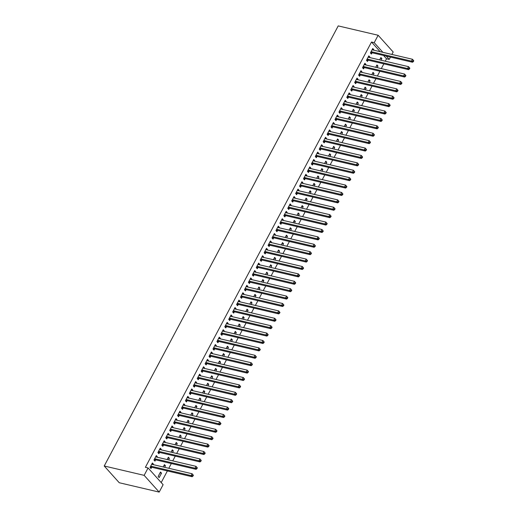 <?xml version="1.0" encoding="UTF-8"?>
<svg xmlns="http://www.w3.org/2000/svg" width="518" height="518" viewBox="0 0 518 518"><rect width="100%" height="100%" fill="white"/><g stroke="black" fill="none" stroke-linecap="round" stroke-linejoin="round"><path stroke-width="0.78" d="M161.202 482.569L167.392 470.927M168.797 468.278L171.328 463.526M172.734 460.878L175.265 456.125M176.67 453.477L179.202 448.724M180.607 446.076L183.132 441.323M184.544 438.675L187.069 433.922M188.474 431.274L191.006 426.515M192.411 423.873L194.943 419.114M196.348 416.472L198.873 411.713M200.285 409.071L202.81 404.312M204.215 401.67L206.747 396.911M208.152 394.269L210.684 389.51M212.089 386.868L214.62 382.109M216.025 379.461L218.551 374.708M219.962 372.06L222.487 367.307M223.893 364.659L226.424 359.906M227.829 357.258L230.361 352.505M231.766 349.857L234.298 345.105M235.703 342.456L238.228 337.697M239.64 335.055L242.165 330.296M243.57 327.654L246.102 322.895M247.507 320.253L250.039 315.494M251.444 312.853L253.969 308.093M255.38 305.452L257.906 300.693M259.311 298.051L261.843 293.292M263.248 290.65L265.779 285.891M267.184 283.242L269.716 278.49M271.121 275.841L273.646 271.089M275.058 268.441L277.583 263.688M278.988 261.04L281.52 256.287M282.925 253.639L285.457 248.886M286.862 246.238L289.394 241.479M290.799 238.837L293.324 234.078M294.736 231.436L297.261 226.677M298.666 224.035L301.198 219.276M302.603 216.634L305.134 211.875M306.539 209.233L309.071 204.474M310.476 201.832L313.001 197.073M314.407 194.425L316.938 189.672M318.343 187.024L320.875 182.271M322.28 179.623L324.812 174.87M326.217 172.222L328.742 167.469M330.154 164.821L332.679 160.068M334.084 157.42L336.616 152.661M338.021 150.019L340.553 145.26M341.958 142.618L344.489 137.859M345.894 135.217L348.42 130.458M349.831 127.816L352.357 123.057M353.762 120.416L356.293 115.656M357.698 113.015L360.23 108.256M361.635 105.614L364.167 100.855M365.572 98.206L368.097 93.454M369.502 90.805L372.034 86.053M373.439 83.404L375.971 78.652M377.376 76.004L379.908 71.251M381.313 68.603L383.838 63.85M385.25 61.202L386.538 58.78L389.245 59.415L386.26 56.093M163.112 484.699L159.181 492.1L119.25 482.737L104.222 465.993L338.222 25.9L378.146 35.263L374.21 42.664L371.503 42.029L145.377 467.314L148.083 467.948L163.112 484.699M378.146 35.263L393.181 52.007L391.886 54.435M390.481 57.077L389.245 59.415M164.012 465.423L165.449 465.76L164.433 464.627L163.189 466.964M165.449 465.76L164.627 467.301M163.222 469.949L162.769 469.845M155.886 456.364L157.323 456.701L156.313 455.575L153.95 460.01L154.966 461.143L155.601 459.945M157.323 456.701L157.058 457.206M171.885 450.615L173.323 450.951L172.306 449.825L171.063 452.162M173.323 450.951L172.5 452.499M171.095 455.147L170.642 455.037M163.759 441.563L165.197 441.899L164.18 440.766L161.817 445.208L162.833 446.341L163.474 445.143M165.197 441.899L164.931 442.404M179.752 435.813L181.19 436.15L180.18 435.023L178.93 437.36M181.19 436.15L180.368 437.697M178.963 440.345L178.509 440.235M171.626 426.761L173.07 427.097L172.054 425.964L169.69 430.406L170.707 431.539L171.341 430.341M173.07 427.097L172.798 427.596M187.626 421.011L189.064 421.348L188.047 420.215L186.804 422.558M189.064 421.348L188.241 422.895M186.836 425.537L186.383 425.433M179.5 411.959L180.937 412.296L179.921 411.162L177.564 415.604L178.574 416.737L179.215 415.54M180.937 412.296L180.672 412.794M195.493 406.209L196.937 406.546L195.921 405.413L194.677 407.757M196.937 406.546L196.115 408.093M194.703 410.735L194.256 410.632M187.374 397.157L188.811 397.494L187.794 396.361L185.431 400.802L186.448 401.936L187.082 400.738M188.811 397.494L188.546 397.992M203.367 391.407L204.804 391.744L203.788 390.611L202.544 392.955M204.804 391.744L203.982 393.291M202.577 395.933L202.124 395.83M195.241 382.355L196.678 382.692L195.662 381.559L193.305 386.001L194.321 387.127L194.956 385.929M196.678 382.692L196.413 383.19M211.24 376.605L212.678 376.942L211.661 375.809L210.418 378.146M212.678 376.942L211.856 378.483M210.45 381.131L209.997 381.028M203.114 367.547L204.552 367.884L203.535 366.757L201.172 371.199L202.188 372.325L202.829 371.128M204.552 367.884L204.286 368.389M219.108 361.797L220.545 362.134L219.528 361.007L218.285 363.345M220.545 362.134L219.723 363.681M218.318 366.33L217.864 366.22M210.981 352.745L212.419 353.082L211.409 351.955L209.045 356.39L210.062 357.524L210.696 356.326M212.419 353.082L212.153 353.587M226.981 346.995L228.419 347.332L227.402 346.205L226.159 348.543M228.419 347.332L227.596 348.879M226.191 351.528L225.738 351.418M218.855 337.943L220.292 338.28L219.276 337.147L216.919 341.589L217.929 342.722L218.57 341.524M220.292 338.28L220.027 338.778M234.848 332.193L236.286 332.53L235.276 331.397L234.026 333.741M236.286 332.53L235.463 334.078M234.058 336.719L233.605 336.616M226.729 323.141L228.166 323.478L227.149 322.345L224.786 326.787L225.803 327.92L226.437 326.722M228.166 323.478L227.894 323.977M242.722 317.392L244.159 317.728L243.143 316.595L241.9 318.939M244.159 317.728L243.337 319.276M241.932 321.918L241.479 321.814M234.596 308.339L236.033 308.676L235.017 307.543L232.66 311.985L233.676 313.118L234.311 311.92M236.033 308.676L235.768 309.175M250.589 302.59L252.033 302.926L251.016 301.793L249.773 304.137M252.033 302.926L251.211 304.474M249.799 307.116L249.352 307.012M242.469 293.538L243.907 293.874L242.89 292.741L240.527 297.183L241.543 298.316L242.178 297.112M243.907 293.874L243.641 294.373M258.463 287.788L259.9 288.125L258.883 286.991L257.64 289.329M259.9 288.125L259.078 289.672M257.673 292.314L257.219 292.21M250.336 278.729L251.774 279.066L250.757 277.939L248.4 282.381L249.417 283.508L250.052 282.31M251.774 279.066L251.508 279.571M266.336 272.98L267.774 273.323L266.757 272.19L265.514 274.527M267.774 273.323L266.951 274.864M265.546 277.512L265.093 277.402M258.21 263.927L259.647 264.264L258.631 263.138L256.268 267.573L257.284 268.706L257.925 267.508M259.647 264.264L259.382 264.769M274.203 258.178L275.641 258.514L274.624 257.388L273.381 259.725M275.641 258.514L274.818 260.062M273.413 262.71L272.96 262.6M266.077 249.126L267.515 249.462L266.505 248.329L264.141 252.771L265.158 253.904L265.792 252.706M267.515 249.462L267.249 249.967M282.077 243.376L283.514 243.713L282.498 242.579L281.255 244.923M283.514 243.713L282.692 245.26M281.287 247.908L280.834 247.798M273.951 234.324L275.388 234.66L274.372 233.527L272.015 237.969L273.025 239.102L273.666 237.904M275.388 234.66L275.123 235.159M289.944 228.574L291.381 228.911L290.371 227.778L289.122 230.121M291.381 228.911L290.559 230.458M289.154 233.1L288.701 232.996M281.824 219.522L283.262 219.859L282.245 218.725L279.882 223.167L280.898 224.3L281.533 223.103M283.262 219.859L282.99 220.357M297.818 213.772L299.255 214.109L298.238 212.976L296.995 215.32M299.255 214.109L298.433 215.656M297.028 218.298L296.574 218.195M289.691 204.72L291.129 205.057L290.112 203.924L287.755 208.365L288.772 209.499L289.407 208.301M291.129 205.057L290.863 205.555M305.691 198.97L307.129 199.307L306.112 198.174L304.869 200.511M307.129 199.307L306.306 200.854M304.895 203.496L304.448 203.393M297.565 189.912L299.003 190.255L297.986 189.122L295.623 193.564L296.639 194.69L297.274 193.492M299.003 190.255L298.737 190.754M313.558 184.162L314.996 184.505L313.979 183.372L312.736 185.709M314.996 184.505L314.173 186.046M312.768 188.694L312.315 188.591M305.432 175.11L306.87 175.447L305.853 174.32L303.496 178.755L304.513 179.888L305.147 178.691M306.87 175.447L306.604 175.952M321.432 169.36L322.869 169.697L321.853 168.57L320.61 170.908M322.869 169.697L322.047 171.244M320.642 173.893L320.189 173.783M313.306 160.308L314.743 160.645L313.727 159.512L311.363 163.953L312.38 165.087L313.021 163.889M314.743 160.645L314.478 161.15M329.299 154.558L330.737 154.895L329.72 153.762L328.477 156.106M330.737 154.895L329.914 156.442M328.509 159.091L328.056 158.981M321.173 145.506L322.61 145.843L321.6 144.71L319.237 149.152L320.253 150.285L320.888 149.087M322.61 145.843L322.345 146.341M337.173 139.756L338.61 140.093L337.594 138.96L336.35 141.304M338.61 140.093L337.788 141.641M336.383 144.282L335.929 144.179M329.047 130.704L330.484 131.041L329.467 129.908L327.111 134.35L328.121 135.483L328.762 134.285M330.484 131.041L330.219 131.54M345.04 124.955L346.477 125.291L345.467 124.158L344.217 126.502M346.477 125.291L345.655 126.839M344.25 129.481L343.797 129.377M336.92 115.902L338.358 116.239L337.341 115.106L334.978 119.548L335.994 120.681L336.629 119.483M338.358 116.239L338.086 116.738M352.913 110.153L354.351 110.489L353.334 109.356L352.091 111.7M354.351 110.489L353.529 112.037M352.123 114.679L351.67 114.575M344.787 101.101L346.225 101.437L345.208 100.304L342.851 104.746L343.868 105.873L344.502 104.675M346.225 101.437L345.959 101.936M360.787 95.351L362.224 95.688L361.208 94.554L359.965 96.892M362.224 95.688L361.402 97.229M359.991 99.877L359.544 99.773M352.661 86.292L354.098 86.629L353.082 85.502L350.718 89.938L351.735 91.071L352.37 89.873M354.098 86.629L353.833 87.134M368.654 80.543L370.092 80.879L369.075 79.753L367.832 82.09M370.092 80.879L369.269 82.427M367.864 85.075L367.411 84.965M360.528 71.49L361.965 71.827L360.949 70.694L358.592 75.136L359.609 76.269L360.243 75.071M361.965 71.827L361.7 72.332M376.528 65.741L377.965 66.077L376.949 64.951L375.705 67.288M377.965 66.077L377.143 67.625M375.738 70.273L375.285 70.163M368.402 56.689L369.839 57.025L368.822 55.892L366.459 60.334L367.476 61.467L368.117 60.269M369.839 57.025L369.574 57.524M386.538 58.78L383.553 55.458M380.173 51.69L371.503 42.029M372.338 49.288L373.776 49.624L372.759 48.491L370.396 52.933L371.412 54.066L372.047 52.868M373.776 49.624L373.51 50.123M380.458 58.34L381.902 58.676L380.885 57.543L379.636 59.887M381.902 58.676L381.08 60.224M379.668 62.872L379.221 62.762M364.465 64.09L365.902 64.426L364.886 63.293L362.529 67.735L363.539 68.868L364.18 67.67M365.902 64.426L365.637 64.931M372.591 73.142L374.028 73.478L373.012 72.352L371.769 74.689M374.028 73.478L373.206 75.026M371.801 77.674L371.348 77.564M356.591 78.891L358.035 79.228L357.019 78.101L354.655 82.537L355.672 83.67L356.306 82.472M358.035 79.228L357.763 79.733M364.717 87.943L366.155 88.287L365.145 87.153L363.895 89.491M366.155 88.287L365.332 89.828M363.927 92.476L363.474 92.366M348.724 93.693L350.162 94.036L349.145 92.903L346.782 97.345L347.798 98.472L348.439 97.274M350.162 94.036L349.896 94.535M356.85 102.752L358.288 103.088L357.271 101.955L356.028 104.293M358.288 103.088L357.465 104.636M356.06 107.278L355.607 107.174M340.85 108.502L342.288 108.838L341.278 107.705L338.914 112.147L339.931 113.28L340.566 112.076M342.288 108.838L342.022 109.337M348.977 117.554L350.414 117.89L349.397 116.757L348.154 119.101M350.414 117.89L349.592 119.438M348.187 122.08L347.733 121.976M332.983 123.303L334.421 123.64L333.404 122.507L331.041 126.949L332.057 128.082L332.698 126.884M334.421 123.64L334.155 124.139M341.109 132.355L342.547 132.692L341.53 131.559L340.287 133.903M342.547 132.692L341.725 134.24M340.32 136.881L339.866 136.778M325.11 138.105L326.547 138.442L325.531 137.309L323.174 141.751L324.19 142.884L324.825 141.686M326.547 138.442L326.282 138.941M333.236 147.157L334.673 147.494L333.657 146.361L332.414 148.705M334.673 147.494L333.851 149.042M332.446 151.683L331.993 151.58M317.243 152.907L318.68 153.244L317.663 152.111L315.3 156.553L316.317 157.686L316.951 156.488M318.68 153.244L318.415 153.742M325.362 161.959L326.806 162.296L325.79 161.169L324.54 163.507M326.806 162.296L325.984 163.843M324.572 166.492L324.126 166.382M309.369 167.709L310.806 168.046L309.79 166.919L307.433 171.354L308.443 172.488L309.084 171.29M310.806 168.046L310.541 168.551M317.495 176.761L318.933 177.098L317.916 175.971L316.673 178.309M318.933 177.098L318.11 178.645M316.705 181.294L316.252 181.183M301.495 182.511L302.939 182.848L301.923 181.721L299.559 186.163L300.576 187.289L301.211 186.091M302.939 182.848L302.667 183.353M309.622 191.569L311.059 191.906L310.049 190.773L308.799 193.11M311.059 191.906L310.237 193.447M308.832 196.095L308.378 195.992M293.628 197.319L295.066 197.656L294.049 196.523L291.686 200.965L292.702 202.091L293.343 200.893M295.066 197.656L294.8 198.154M301.754 206.371L303.192 206.708L302.175 205.575L300.932 207.919M303.192 206.708L302.37 208.255M300.964 210.897L300.511 210.794M285.755 212.121L287.192 212.458L286.182 211.325L283.819 215.766L284.835 216.9L285.47 215.702M287.192 212.458L286.927 212.956M293.881 221.173L295.318 221.51L294.302 220.377L293.058 222.721M295.318 221.51L294.496 223.057M293.091 225.699L292.638 225.595M277.888 226.923L279.325 227.26L278.308 226.126L275.945 230.568L276.962 231.701L277.603 230.504M279.325 227.26L279.06 227.758M286.014 235.975L287.451 236.312L286.435 235.178L285.191 237.522M287.451 236.312L286.629 237.859M285.217 240.501L284.77 240.397M270.014 241.725L271.451 242.061L270.435 240.928L268.078 245.37L269.095 246.503L269.729 245.305M271.451 242.061L271.186 242.56M278.14 250.777L279.578 251.113L278.561 249.987L277.318 252.324M279.578 251.113L278.755 252.661M277.35 255.309L276.897 255.199M262.147 256.527L263.584 256.863L262.568 255.73L260.204 260.172L261.221 261.305L261.855 260.107M263.584 256.863L263.319 257.368M270.266 265.579L271.71 265.915L270.694 264.789L269.444 267.126M271.71 265.915L270.888 267.463M269.477 270.111L269.03 270.001M254.273 271.328L255.711 271.665L254.694 270.538L252.337 274.974L253.347 276.107L253.988 274.909M255.711 271.665L255.445 272.17M262.399 280.387L263.837 280.724L262.82 279.591L261.577 281.928M263.837 280.724L263.014 282.265M261.609 284.913L261.156 284.809M246.4 286.137L247.844 286.473L246.827 285.34L244.464 289.782L245.48 290.909L246.115 289.711M247.844 286.473L247.572 286.972M254.526 295.189L255.963 295.525L254.953 294.392L253.703 296.736M255.963 295.525L255.141 297.073M253.736 299.715L253.283 299.611M238.533 300.939L239.97 301.275L238.953 300.142L236.59 304.584L237.607 305.717L238.248 304.519M239.97 301.275L239.704 301.774M246.659 309.991L248.096 310.327L247.08 309.194L245.836 311.538M248.096 310.327L247.274 311.875M245.869 314.517L245.415 314.413M230.659 315.74L232.096 316.077L231.086 314.944L228.723 319.386L229.739 320.519L230.374 319.321M232.096 316.077L231.831 316.576M238.785 324.792L240.222 325.129L239.206 323.996L237.963 326.34M240.222 325.129L239.4 326.677M237.995 329.318L237.542 329.215M222.792 330.542L224.229 330.879L223.213 329.746L220.849 334.188L221.866 335.321L222.507 334.123M224.229 330.879L223.964 331.378M230.918 339.594L232.355 339.931L231.339 338.798L230.096 341.142M232.355 339.931L231.533 341.479M230.121 344.127L229.675 344.017M214.918 345.344L216.356 345.681L215.339 344.548L212.982 348.99L213.999 350.123L214.633 348.925M216.356 345.681L216.09 346.186M223.044 354.396L224.482 354.733L223.465 353.606L222.222 355.944M224.482 354.733L223.659 356.28M222.254 358.929L221.801 358.819M207.051 360.146L208.489 360.483L207.472 359.356L205.109 363.791L206.125 364.925L206.76 363.727M208.489 360.483L208.223 360.988M215.171 369.198L216.615 369.541L215.598 368.408L214.348 370.746M216.615 369.541L215.792 371.082M214.381 373.731L213.934 373.62M199.177 374.948L200.615 375.291L199.598 374.158L197.241 378.6L198.252 379.726L198.893 378.529M200.615 375.291L200.349 375.79M207.304 384.006L208.741 384.343L207.724 383.21L206.481 385.547M208.741 384.343L207.919 385.891M206.514 388.532L206.06 388.429M191.304 389.756L192.748 390.093L191.731 388.96L189.368 393.402L190.384 394.535L191.019 393.337M192.748 390.093L192.476 390.591M199.43 398.808L200.867 399.145L199.857 398.012L198.608 400.356M200.867 399.145L200.045 400.692M198.64 403.334L198.187 403.231M183.437 404.558L184.874 404.895L183.858 403.762L181.494 408.203L182.511 409.337L183.152 408.139M184.874 404.895L184.609 405.393M191.563 413.61L193 413.947L191.984 412.814L190.741 415.158M193 413.947L192.178 415.494M190.773 418.136L190.32 418.032M175.563 419.36L177.001 419.697L175.99 418.563L173.627 423.005L174.644 424.138L175.278 422.941M177.001 419.697L176.735 420.195M183.689 428.412L185.127 428.749L184.11 427.615L182.867 429.959M185.127 428.749L184.304 430.296M182.899 432.938L182.446 432.834M167.696 434.162L169.133 434.498L168.117 433.365L165.754 437.807L166.77 438.94L167.411 437.742M169.133 434.498L168.868 435.003M175.822 443.214L177.26 443.55L176.243 442.424L175 444.761M177.26 443.55L176.437 445.098M175.026 447.746L174.579 447.636M159.822 448.964L161.26 449.3L160.243 448.174L157.886 452.609L158.903 453.742L159.538 452.544M161.26 449.3L160.994 449.805M167.949 458.016L169.386 458.359L168.369 457.226L167.126 459.563M169.386 458.359L168.564 459.9M167.159 462.548L166.705 462.438M151.955 463.765L153.393 464.102L152.376 462.975L150.013 467.417L151.029 468.544L151.664 467.346M153.393 464.102L153.127 464.607M161.519 473.161L160.502 472.027L158.139 476.469L159.155 477.602L161.519 473.161L160.075 472.824M159.181 492.1L144.146 475.349L148.083 467.948M144.146 475.349L104.222 465.993M382.88 52.324L374.21 42.664M371.438 51.722L372.455 52.855L412.516 62.244L411.499 61.118L371.438 51.722A0.881 0.641 -41.9 0 0 371.153 51.716L371.037 51.735M412.982 61.105L411.499 61.118L412.483 59.266L413.778 60.82L413.377 60.366L412.982 61.105L413.383 61.558L413.778 60.82M372.118 49.689L372.196 49.76A0.881 0.641 -41.9 0 0 372.423 49.87L412.483 59.266L413.377 60.366M372.455 52.855A0.881 0.641 -41.9 0 0 372.17 52.849L370.558 53.114M412.516 62.244L413.383 61.558M367.502 59.123L368.518 60.256L408.579 69.645L407.562 68.518L367.502 59.123A0.881 0.641 -41.9 0 0 367.223 59.117L367.1 59.136M409.045 68.505L407.562 68.518L408.547 66.667L409.842 68.221L409.44 67.767L409.045 68.505L409.453 68.959L409.842 68.221M368.188 57.09L368.259 57.161A0.881 0.641 -41.9 0 0 368.486 57.271L408.547 66.667L409.44 67.767M368.518 60.256A0.881 0.641 -41.9 0 0 368.24 60.25L366.627 60.515M408.579 69.645L409.453 68.959M363.565 66.524L364.581 67.657L404.649 77.046L403.632 75.919L363.565 66.524A0.881 0.641 -41.9 0 0 363.286 66.518L363.163 66.537M405.108 75.906L403.632 75.919L404.616 74.068L405.911 75.622L405.503 75.168L405.108 75.906L405.516 76.36L405.911 75.622M364.251 64.491L364.329 64.562A0.881 0.641 -41.9 0 0 364.549 64.672L404.616 74.068L405.503 75.168M364.581 67.657A0.881 0.641 -41.9 0 0 364.303 67.651L362.691 67.916M404.649 77.046L405.516 76.36M359.634 73.925L360.645 75.058L400.712 84.453L399.695 83.32L359.634 73.925A0.881 0.641 -41.9 0 0 359.35 73.919L359.227 73.938M401.172 83.307L399.695 83.32L400.679 81.468L401.974 83.022L401.567 82.569L401.172 83.307L401.579 83.761L401.974 83.022M360.314 71.898L360.392 71.963A0.881 0.641 -41.9 0 0 360.612 72.073L400.679 81.468L401.567 82.569M360.645 75.058A0.881 0.641 -41.9 0 0 360.366 75.052L358.754 75.317M400.712 84.453L401.579 83.761M355.698 81.326L356.714 82.459L396.775 91.854L395.758 90.721L355.698 81.326A0.881 0.641 -41.9 0 0 355.413 81.32L355.29 81.339M397.241 90.708L395.758 90.721L396.743 88.869L398.038 90.423L397.63 89.97L397.241 90.708L397.643 91.162L398.038 90.423M356.378 79.299L356.455 79.364A0.881 0.641 -41.9 0 0 356.682 79.474L396.743 88.869L397.63 89.97M356.714 82.459A0.881 0.641 -41.9 0 0 356.429 82.453L354.817 82.718M396.775 91.854L397.643 91.162M351.761 88.727L352.777 89.86L392.838 99.255L391.822 98.122L351.761 88.727A0.881 0.641 -41.9 0 0 351.482 88.72L351.359 88.74M393.304 98.109L391.822 98.122L392.806 96.27L394.101 97.824L393.699 97.371L393.304 98.109L393.712 98.562L394.101 97.824M352.447 86.7L352.518 86.765A0.881 0.641 -41.9 0 0 352.745 86.875L392.806 96.27L393.699 97.371M352.777 89.86A0.881 0.641 -41.9 0 0 352.493 89.854L350.88 90.126M392.838 99.255L393.712 98.562M347.824 96.128L348.841 97.261L388.901 106.656L387.891 105.523L347.824 96.128A0.881 0.641 -41.9 0 0 347.546 96.121L347.423 96.147M389.368 105.517L387.891 105.523L388.869 103.671L390.171 105.225L389.763 104.772L389.368 105.517L389.776 105.963L390.171 105.225M348.51 94.101L348.582 94.166A0.881 0.641 -41.9 0 0 348.808 94.282L388.869 103.671L389.763 104.772M348.841 97.261A0.881 0.641 -41.9 0 0 348.562 97.254L346.95 97.526M388.901 106.656L389.776 105.963M343.887 103.529L344.904 104.662L384.971 114.057L383.955 112.924L343.887 103.529A0.881 0.641 -41.9 0 0 343.609 103.522L343.486 103.548M385.431 112.918L383.955 112.924L384.939 111.072L386.234 112.626L385.826 112.173L385.431 112.918L385.839 113.371L386.234 112.626M344.574 101.502L344.651 101.567A0.881 0.641 -41.9 0 0 344.871 101.683L384.939 111.072L385.826 112.173M344.904 104.662A0.881 0.641 -41.9 0 0 344.625 104.655L343.013 104.927M384.971 114.057L385.839 113.371M339.957 110.93L340.967 112.063L381.034 121.458L380.018 120.325L339.957 110.93A0.881 0.641 -41.9 0 0 339.672 110.93L339.549 110.949M381.494 120.318L380.018 120.325L381.002 118.473L382.297 120.027L381.889 119.574L381.494 120.318L381.902 120.772L382.297 120.027M340.637 108.903L340.714 108.968A0.881 0.641 -41.9 0 0 340.941 109.084L381.002 118.473L381.889 119.574M340.967 112.063A0.881 0.641 -41.9 0 0 340.689 112.056L339.076 112.328M381.034 121.458L381.902 120.772M336.02 118.337L337.037 119.464L377.098 128.859L376.081 127.726L336.02 118.337A0.881 0.641 -41.9 0 0 335.735 118.331L335.612 118.35M377.564 127.719L376.081 127.726L377.065 125.874L378.36 127.428L377.952 126.981L377.564 127.719L377.965 128.173L378.36 127.428M336.7 116.304L336.778 116.369A0.881 0.641 -41.9 0 0 337.004 116.485L377.065 125.874L377.952 126.981M337.037 119.464A0.881 0.641 -41.9 0 0 336.752 119.457L335.14 119.729M377.098 128.859L377.965 128.173M332.083 125.738L333.1 126.865L373.161 136.26L372.144 135.127L332.083 125.738A0.881 0.641 -41.9 0 0 331.805 125.732L331.682 125.751M373.627 135.12L372.144 135.127L373.128 133.281L374.423 134.829L374.022 134.382L373.627 135.12L374.035 135.574L374.423 134.829M332.77 123.705L332.841 123.77A0.881 0.641 -41.9 0 0 333.068 123.886L373.128 133.281L374.022 134.382M333.1 126.865A0.881 0.641 -41.9 0 0 332.815 126.858L331.209 127.13M373.161 136.26L374.035 135.574M328.147 133.139L329.163 134.266L369.224 143.661L368.214 142.528L328.147 133.139A0.881 0.641 -41.9 0 0 327.868 133.132L327.745 133.152M369.69 142.521L368.214 142.528L369.198 140.682L370.493 142.236L370.085 141.783L369.69 142.521L370.098 142.974L370.493 142.236M328.833 131.106L328.911 131.171A0.881 0.641 -41.9 0 0 329.131 131.287L369.198 140.682L370.085 141.783M329.163 134.266A0.881 0.641 -41.9 0 0 328.885 134.266L327.272 134.531M369.224 143.661L370.098 142.974M324.21 140.54L325.226 141.673L365.294 151.062L364.277 149.929L324.21 140.54A0.881 0.641 -41.9 0 0 323.931 140.533L323.808 140.553M365.753 149.922L364.277 149.929L365.261 148.083L366.556 149.637L366.148 149.184L365.753 149.922L366.161 150.375L366.556 149.637M324.896 138.507L324.974 138.578A0.881 0.641 -41.9 0 0 325.194 138.688L365.261 148.083L366.148 149.184M325.226 141.673A0.881 0.641 -41.9 0 0 324.948 141.667L323.336 141.932M365.294 151.062L366.161 150.375M320.279 147.941L321.296 149.074L361.357 158.463L360.34 157.336L320.279 147.941A0.881 0.641 -41.9 0 0 319.994 147.934L319.871 147.954M361.823 157.323L360.34 157.336L361.324 155.484L362.619 157.038L362.211 156.585L361.823 157.323L362.224 157.776L362.619 157.038M320.959 145.908L321.037 145.979A0.881 0.641 -41.9 0 0 321.264 146.089L361.324 155.484L362.211 156.585M321.296 149.074A0.881 0.641 -41.9 0 0 321.011 149.067L319.399 149.333M361.357 158.463L362.224 157.776M316.343 155.342L317.359 156.475L357.42 165.864L356.403 164.737L316.343 155.342A0.881 0.641 -41.9 0 0 316.058 155.335L315.941 155.355M357.886 164.724L356.403 164.737L357.388 162.885L358.683 164.439L358.275 163.986L357.886 164.724L358.288 165.177L358.683 164.439M317.022 153.309L317.1 153.38A0.881 0.641 -41.9 0 0 317.327 153.49L357.388 162.885L358.275 163.986M317.359 156.475A0.881 0.641 -41.9 0 0 317.074 156.468L315.462 156.734M357.42 165.864L358.288 165.177M312.406 162.743L313.422 163.876L353.483 173.271L352.467 172.138L312.406 162.743A0.881 0.641 -41.9 0 0 312.127 162.736L312.004 162.756M353.949 172.125L352.467 172.138L353.451 170.286L354.746 171.84L354.344 171.387L353.949 172.125L354.357 172.578L354.746 171.84M313.092 160.709L313.163 160.781A0.881 0.641 -41.9 0 0 313.39 160.891L353.451 170.286L354.344 171.387M313.422 163.876A0.881 0.641 -41.9 0 0 313.144 163.869L311.532 164.135M353.483 173.271L354.357 172.578M308.469 170.144L309.486 171.277L349.546 180.672L348.536 179.539L308.469 170.144A0.881 0.641 -41.9 0 0 308.191 170.137L308.068 170.157M350.013 179.526L348.536 179.539L349.52 177.687L350.815 179.241L350.408 178.788L350.013 179.526L350.421 179.979L350.815 179.241M309.155 168.117L309.233 168.182A0.881 0.641 -41.9 0 0 309.453 168.292L349.52 177.687L350.408 178.788M309.486 171.277A0.881 0.641 -41.9 0 0 309.207 171.27L307.595 171.536M349.546 180.672L350.421 179.979M304.539 177.544L305.549 178.678L345.616 188.073L344.6 186.94L304.539 177.544A0.881 0.641 -41.9 0 0 304.254 177.538L304.131 177.557M346.076 186.927L344.6 186.94L345.584 185.088L346.879 186.642L346.471 186.189L346.076 186.927L346.484 187.38L346.879 186.642M305.219 175.518L305.296 175.583A0.881 0.641 -41.9 0 0 305.516 175.693L345.584 185.088L346.471 186.189M305.549 178.678A0.881 0.641 -41.9 0 0 305.27 178.671L303.658 178.943M345.616 188.073L346.484 187.38M300.602 184.945L301.618 186.079L341.679 195.474L340.663 194.341L300.602 184.945A0.881 0.641 -41.9 0 0 300.317 184.939L300.194 184.965M342.145 194.334L340.663 194.341L341.647 192.489L342.942 194.043L342.534 193.59L342.145 194.334L342.547 194.781L342.942 194.043M301.282 182.919L301.359 182.983A0.881 0.641 -41.9 0 0 301.586 183.094L341.647 192.489L342.534 193.59M301.618 186.079A0.881 0.641 -41.9 0 0 301.334 186.072L299.721 186.344M341.679 195.474L342.547 194.781M296.665 192.346L297.682 193.479L337.742 202.875L336.726 201.742L296.665 192.346A0.881 0.641 -41.9 0 0 296.387 192.34L296.264 192.366M338.209 201.735L336.726 201.742L337.71 199.89L339.005 201.444L338.604 200.99L338.209 201.735L338.617 202.188L339.005 201.444M297.351 190.32L297.423 190.384A0.881 0.641 -41.9 0 0 297.649 190.501L337.71 199.89L338.604 200.99M297.682 193.479A0.881 0.641 -41.9 0 0 297.397 193.473L295.784 193.745M337.742 202.875L338.617 202.188M292.728 199.747L293.745 200.88L333.806 210.276L332.789 209.142L292.728 199.747A0.881 0.641 -41.9 0 0 292.45 199.747L292.327 199.767M334.272 209.136L332.789 209.142L333.773 207.291L335.075 208.845L334.667 208.391L334.272 209.136L334.68 209.589L335.075 208.845M293.415 197.721L293.486 197.785A0.881 0.641 -41.9 0 0 293.712 197.902L333.773 207.291L334.667 208.391M293.745 200.88A0.881 0.641 -41.9 0 0 293.466 200.874L291.854 201.146M333.806 210.276L334.68 209.589M288.791 207.148L289.808 208.281L329.875 217.677L328.859 216.543L288.791 207.148A0.881 0.641 -41.9 0 0 288.513 207.148L288.39 207.168M330.335 216.537L328.859 216.543L329.843 214.692L331.138 216.246L330.73 215.792L330.335 216.537L330.743 216.99L331.138 216.246M289.478 205.122L289.556 205.186A0.881 0.641 -41.9 0 0 289.776 205.303L329.843 214.692L330.73 215.792M289.808 208.281A0.881 0.641 -41.9 0 0 289.53 208.275L287.917 208.547M329.875 217.677L330.743 216.99M284.861 214.556L285.871 215.682L325.939 225.077L324.922 223.944L284.861 214.556A0.881 0.641 -41.9 0 0 284.576 214.549L284.453 214.569M326.398 223.938L324.922 223.944L325.906 222.099L327.201 223.646L326.793 223.2L326.398 223.938L326.806 224.391L327.201 223.646M285.541 212.522L285.619 212.587A0.881 0.641 -41.9 0 0 285.845 212.704L325.906 222.099L326.793 223.2M285.871 215.682A0.881 0.641 -41.9 0 0 285.593 215.676L283.981 215.948M325.939 225.077L326.806 224.391M280.924 221.957L281.941 223.083L322.002 232.478L320.985 231.345L280.924 221.957A0.881 0.641 -41.9 0 0 280.639 221.95L280.516 221.969M322.468 231.339L320.985 231.345L321.969 229.5L323.264 231.054L322.856 230.601L322.468 231.339L322.869 231.792L323.264 231.054M281.604 219.923L281.682 219.988A0.881 0.641 -41.9 0 0 281.909 220.105L321.969 229.5L322.856 230.601M281.941 223.083A0.881 0.641 -41.9 0 0 281.656 223.083L280.044 223.349M322.002 232.478L322.869 231.792M276.988 229.357L278.004 230.484L318.065 239.879L317.048 238.746L276.988 229.357A0.881 0.641 -41.9 0 0 276.709 229.351L276.586 229.37M318.531 238.74L317.048 238.746L318.033 236.901L319.328 238.455L318.926 238.002L318.531 238.74L318.939 239.193L319.328 238.455M277.674 227.324L277.745 227.396A0.881 0.641 -41.9 0 0 277.972 227.506L318.033 236.901L318.926 238.002M278.004 230.484A0.881 0.641 -41.9 0 0 277.719 230.484L276.107 230.75M318.065 239.879L318.939 239.193M273.051 236.758L274.067 237.891L314.128 247.28L313.118 246.154L273.051 236.758A0.881 0.641 -41.9 0 0 272.772 236.752L272.649 236.771M314.594 246.141L313.118 246.154L314.102 244.302L315.397 245.856L314.989 245.402L314.594 246.141L315.002 246.594L315.397 245.856M273.737 234.725L273.815 234.796A0.881 0.641 -41.9 0 0 274.035 234.907L314.102 244.302L314.989 245.402M274.067 237.891A0.881 0.641 -41.9 0 0 273.789 237.885L272.177 238.15M314.128 247.28L315.002 246.594M269.114 244.159L270.131 245.292L310.198 254.681L309.181 253.555L269.114 244.159A0.881 0.641 -41.9 0 0 268.836 244.153L268.712 244.172M310.658 253.542L309.181 253.555L310.165 251.703L311.46 253.257L311.053 252.803L310.658 253.542L311.065 253.995L311.46 253.257M269.8 242.126L269.878 242.197A0.881 0.641 -41.9 0 0 270.098 242.307L310.165 251.703L311.053 252.803M270.131 245.292A0.881 0.641 -41.9 0 0 269.852 245.286L268.24 245.551M310.198 254.681L311.065 253.995M265.184 251.56L266.2 252.693L306.261 262.082L305.244 260.955L265.184 251.56A0.881 0.641 -41.9 0 0 264.899 251.554L264.776 251.573M306.721 260.942L305.244 260.955L306.229 259.104L307.524 260.658L307.116 260.204L306.721 260.942L307.129 261.396L307.524 260.658M265.863 249.527L265.941 249.598A0.881 0.641 -41.9 0 0 266.168 249.708L306.229 259.104L307.116 260.204M266.2 252.693A0.881 0.641 -41.9 0 0 265.915 252.687L264.303 252.952M306.261 262.082L307.129 261.396M261.247 258.961L262.263 260.094L302.324 269.489L301.308 268.356L261.247 258.961A0.881 0.641 -41.9 0 0 260.962 258.955L260.845 258.974M302.79 268.343L301.308 268.356L302.292 266.505L303.587 268.059L303.179 267.605L302.79 268.343L303.192 268.797L303.587 268.059M261.927 256.934L262.004 256.999A0.881 0.641 -41.9 0 0 262.231 257.109L302.292 266.505L303.179 267.605M262.263 260.094A0.881 0.641 -41.9 0 0 261.978 260.088L260.366 260.353M302.324 269.489L303.192 268.797M257.31 266.362L258.327 267.495L298.387 276.89L297.371 275.757L257.31 266.362A0.881 0.641 -41.9 0 0 257.032 266.356L256.909 266.375M298.854 275.744L297.371 275.757L298.355 273.905L299.65 275.459L299.249 275.006L298.854 275.744L299.262 276.198L299.65 275.459M257.996 264.335L258.068 264.4A0.881 0.641 -41.9 0 0 258.294 264.51L298.355 273.905L299.249 275.006M258.327 267.495A0.881 0.641 -41.9 0 0 258.048 267.489L256.436 267.754M298.387 276.89L299.262 276.198M253.373 273.763L254.39 274.896L294.451 284.291L293.441 283.158L253.373 273.763A0.881 0.641 -41.9 0 0 253.095 273.757L252.972 273.776M294.917 283.145L293.441 283.158L294.425 281.306L295.72 282.86L295.312 282.407L294.917 283.145L295.325 283.599L295.72 282.86M254.06 271.736L254.137 271.801A0.881 0.641 -41.9 0 0 254.357 271.911L294.425 281.306L295.312 282.407M254.39 274.896A0.881 0.641 -41.9 0 0 254.111 274.89L252.499 275.162M294.451 284.291L295.325 283.599M249.443 281.164L250.453 282.297L290.52 291.692L289.504 290.559L249.443 281.164A0.881 0.641 -41.9 0 0 249.158 281.157L249.035 281.183M290.98 290.553L289.504 290.559L290.488 288.707L291.783 290.261L291.375 289.808L290.98 290.553L291.388 290.999L291.783 290.261M250.123 279.137L250.2 279.202A0.881 0.641 -41.9 0 0 250.421 279.319L290.488 288.707L291.375 289.808M250.453 282.297A0.881 0.641 -41.9 0 0 250.175 282.291L248.562 282.563M290.52 291.692L291.388 290.999M245.506 288.565L246.523 289.698L286.584 299.093L285.567 297.96L245.506 288.565A0.881 0.641 -41.9 0 0 245.221 288.558L245.098 288.584M287.05 297.954L285.567 297.96L286.551 296.108L287.846 297.662L287.438 297.209L287.05 297.954L287.451 298.407L287.846 297.662M246.186 286.538L246.264 286.603A0.881 0.641 -41.9 0 0 246.49 286.719L286.551 296.108L287.438 297.209M246.523 289.698A0.881 0.641 -41.9 0 0 246.238 289.691L244.625 289.963M286.584 299.093L287.451 298.407M241.569 295.966L242.586 297.099L282.647 306.494L281.63 305.361L241.569 295.966A0.881 0.641 -41.9 0 0 241.291 295.966L241.168 295.985M283.113 305.355L281.63 305.361L282.614 303.509L283.909 305.063L283.508 304.61L283.113 305.355L283.521 305.808L283.909 305.063M242.256 293.939L242.327 294.004A0.881 0.641 -41.9 0 0 242.554 294.12L282.614 303.509L283.508 304.61M242.586 297.099A0.881 0.641 -41.9 0 0 242.301 297.092L240.689 297.364M282.647 306.494L283.521 305.808M237.632 303.373L238.649 304.5L278.71 313.895L277.693 312.762L237.632 303.373A0.881 0.641 -41.9 0 0 237.354 303.367L237.231 303.386M279.176 312.755L277.693 312.762L278.678 310.91L279.979 312.464L279.571 312.011L279.176 312.755L279.584 313.209L279.979 312.464M238.319 301.34L238.39 301.405A0.881 0.641 -41.9 0 0 238.617 301.521L278.678 310.91L279.571 312.011M238.649 304.5A0.881 0.641 -41.9 0 0 238.371 304.493L236.758 304.765M278.71 313.895L279.584 313.209M233.696 310.774L234.712 311.901L274.78 321.296L273.763 320.163L233.696 310.774A0.881 0.641 -41.9 0 0 233.417 310.768L233.294 310.787M275.239 320.156L273.763 320.163L274.747 318.317L276.042 319.865L275.634 319.418L275.239 320.156L275.647 320.61L276.042 319.865M234.382 308.741L234.46 308.806A0.881 0.641 -41.9 0 0 234.68 308.922L274.747 318.317L275.634 319.418M234.712 311.901A0.881 0.641 -41.9 0 0 234.434 311.894L232.822 312.166M274.78 321.296L275.647 320.61M229.765 318.175L230.775 319.302L270.843 328.697L269.826 327.564L229.765 318.175A0.881 0.641 -41.9 0 0 229.48 318.169L229.357 318.188M271.303 327.557L269.826 327.564L270.81 325.718L272.105 327.272L271.697 326.819L271.303 327.557L271.71 328.011L272.105 327.272M230.445 316.142L230.523 316.207A0.881 0.641 -41.9 0 0 230.75 316.323L270.81 325.718L271.697 326.819M230.775 319.302A0.881 0.641 -41.9 0 0 230.497 319.302L228.885 319.567M270.843 328.697L271.71 328.011M225.829 325.576L226.845 326.709L266.906 336.098L265.889 334.965L225.829 325.576A0.881 0.641 -41.9 0 0 225.544 325.569L225.421 325.589M267.372 334.958L265.889 334.965L266.874 333.119L268.169 334.673L267.761 334.22L267.372 334.958L267.774 335.411L268.169 334.673M226.508 323.543L226.586 323.614A0.881 0.641 -41.9 0 0 226.813 323.724L266.874 333.119L267.761 334.22M226.845 326.709A0.881 0.641 -41.9 0 0 226.56 326.703L224.948 326.968M266.906 336.098L267.774 335.411M221.892 332.977L222.908 334.11L262.969 343.499L261.953 342.372L221.892 332.977A0.881 0.641 -41.9 0 0 221.613 332.97L221.49 332.99M263.435 342.359L261.953 342.372L262.937 340.52L264.232 342.074L263.83 341.621L263.435 342.359L263.843 342.812L264.232 342.074M222.578 330.944L222.649 331.015A0.881 0.641 -41.9 0 0 222.876 331.125L262.937 340.52L263.83 341.621M222.908 334.11A0.881 0.641 -41.9 0 0 222.623 334.104L221.011 334.369M262.969 343.499L263.843 342.812M217.955 340.378L218.972 341.511L259.032 350.9L258.022 349.773L217.955 340.378A0.881 0.641 -41.9 0 0 217.677 340.371L217.554 340.391M259.499 349.76L258.022 349.773L259 347.921L260.301 349.475L259.894 349.022L259.499 349.76L259.906 350.213L260.301 349.475M218.641 338.345L218.719 338.416A0.881 0.641 -41.9 0 0 218.939 338.526L259 347.921L259.894 349.022M218.972 341.511A0.881 0.641 -41.9 0 0 218.693 341.504L217.081 341.77M259.032 350.9L259.906 350.213M214.018 347.779L215.035 348.912L255.102 358.301L254.085 357.174L214.018 347.779A0.881 0.641 -41.9 0 0 213.74 347.772L213.617 347.792M255.562 357.161L254.085 357.174L255.07 355.322L256.365 356.876L255.957 356.423L255.562 357.161L255.97 357.614L256.365 356.876M214.705 345.746L214.782 345.817A0.881 0.641 -41.9 0 0 215.002 345.927L255.07 355.322L255.957 356.423M215.035 348.912A0.881 0.641 -41.9 0 0 214.756 348.905L213.144 349.171M255.102 358.301L255.97 357.614M210.088 355.18L211.098 356.313L251.165 365.708L250.149 364.575L210.088 355.18A0.881 0.641 -41.9 0 0 209.803 355.173L209.68 355.193M251.625 364.562L250.149 364.575L251.133 362.723L252.428 364.277L252.02 363.824L251.625 364.562L252.033 365.015L252.428 364.277M210.768 353.153L210.845 353.218A0.881 0.641 -41.9 0 0 211.072 353.328L251.133 362.723L252.02 363.824M211.098 356.313A0.881 0.641 -41.9 0 0 210.82 356.306L209.207 356.572M251.165 365.708L252.033 365.015M206.151 362.581L207.168 363.714L247.228 373.109L246.212 371.976L206.151 362.581A0.881 0.641 -41.9 0 0 205.866 362.574L205.75 362.594M247.695 371.963L246.212 371.976L247.196 370.124L248.491 371.678L248.083 371.225L247.695 371.963L248.096 372.416L248.491 371.678M206.831 360.554L206.909 360.619A0.881 0.641 -41.9 0 0 207.135 360.729L247.196 370.124L248.083 371.225M207.168 363.714A0.881 0.641 -41.9 0 0 206.883 363.707L205.27 363.979M247.228 373.109L248.096 372.416M202.214 369.981L203.231 371.115L243.292 380.51L242.275 379.377L202.214 369.981A0.881 0.641 -41.9 0 0 201.936 369.975L201.813 370.001M243.758 379.37L242.275 379.377L243.259 377.525L244.554 379.079L244.153 378.626L243.758 379.37L244.166 379.817L244.554 379.079M202.901 367.955L202.972 368.02A0.881 0.641 -41.9 0 0 203.198 368.13L243.259 377.525L244.153 378.626M203.231 371.115A0.881 0.641 -41.9 0 0 202.952 371.108L201.34 371.38M243.292 380.51L244.166 379.817M198.277 377.382L199.294 378.516L239.355 387.911L238.345 386.778L198.277 377.382A0.881 0.641 -41.9 0 0 197.999 377.376L197.876 377.402M239.821 386.771L238.345 386.778L239.329 384.926L240.624 386.48L240.216 386.027L239.821 386.771L240.229 387.224L240.624 386.48M198.964 375.356L199.041 375.42A0.881 0.641 -41.9 0 0 199.262 375.537L239.329 384.926L240.216 386.027M199.294 378.516A0.881 0.641 -41.9 0 0 199.016 378.509L197.403 378.781M239.355 387.911L240.229 387.224M194.341 384.783L195.357 385.916L235.425 395.312L234.408 394.179L194.341 384.783A0.881 0.641 -41.9 0 0 194.062 384.783L193.939 384.803M235.884 394.172L234.408 394.179L235.392 392.327L236.687 393.881L236.279 393.427L235.884 394.172L236.292 394.625L236.687 393.881M195.027 382.757L195.105 382.821A0.881 0.641 -41.9 0 0 195.325 382.938L235.392 392.327L236.279 393.427M195.357 385.916A0.881 0.641 -41.9 0 0 195.079 385.91L193.467 386.182M235.425 395.312L236.292 394.625M190.41 392.184L191.427 393.317L231.488 402.713L230.471 401.579L190.41 392.184A0.881 0.641 -41.9 0 0 190.125 392.184L190.002 392.204M231.954 401.573L230.471 401.579L231.455 399.728L232.75 401.282L232.342 400.828L231.954 401.573L232.355 402.026L232.75 401.282M191.09 390.158L191.168 390.222A0.881 0.641 -41.9 0 0 191.395 390.339L231.455 399.728L232.342 400.828M191.427 393.317A0.881 0.641 -41.9 0 0 191.142 393.311L189.53 393.583M231.488 402.713L232.355 402.026M186.474 399.592L187.49 400.718L227.551 410.114L226.534 408.98L186.474 399.592A0.881 0.641 -41.9 0 0 186.195 399.585L186.072 399.605M228.017 408.974L226.534 408.98L227.519 407.135L228.814 408.683L228.412 408.236L228.017 408.974L228.425 409.427L228.814 408.683M187.16 397.559L187.231 397.623A0.881 0.641 -41.9 0 0 187.458 397.74L227.519 407.135L228.412 408.236M187.49 400.718A0.881 0.641 -41.9 0 0 187.205 400.712L185.593 400.984M227.551 410.114L228.425 409.427M182.537 406.993L183.553 408.119L223.614 417.514L222.598 416.381L182.537 406.993A0.881 0.641 -41.9 0 0 182.258 406.986L182.135 407.006M224.08 416.375L222.598 416.381L223.582 414.536L224.883 416.09L224.475 415.637L224.08 416.375L224.488 416.828L224.883 416.09M183.223 404.959L183.294 405.024A0.881 0.641 -41.9 0 0 183.521 405.141L223.582 414.536L224.475 415.637M183.553 408.119A0.881 0.641 -41.9 0 0 183.275 408.119L181.663 408.385M223.614 417.514L224.488 416.828M178.6 414.394L179.616 415.52L219.684 424.915L218.667 423.782L178.6 414.394A0.881 0.641 -41.9 0 0 178.321 414.387L178.198 414.406M220.144 423.776L218.667 423.782L219.651 421.937L220.946 423.491L220.538 423.038L220.144 423.776L220.551 424.229L220.946 423.491M179.286 412.36L179.364 412.432A0.881 0.641 -41.9 0 0 179.584 412.542L219.651 421.937L220.538 423.038M179.616 415.52A0.881 0.641 -41.9 0 0 179.338 415.52L177.726 415.786M219.684 424.915L220.551 424.229M174.67 421.794L175.68 422.928L215.747 432.316L214.73 431.19L174.67 421.794A0.881 0.641 -41.9 0 0 174.385 421.788L174.262 421.807M216.207 431.177L214.73 431.19L215.715 429.338L217.01 430.892L216.602 430.439L216.207 431.177L216.615 431.63L217.01 430.892M175.349 419.761L175.427 419.833A0.881 0.641 -41.9 0 0 175.654 419.943L215.715 429.338L216.602 430.439M175.68 422.928A0.881 0.641 -41.9 0 0 175.401 422.921L173.789 423.187M215.747 432.316L216.615 431.63M170.733 429.195L171.749 430.328L211.81 439.717L210.794 438.591L170.733 429.195A0.881 0.641 -41.9 0 0 170.448 429.189L170.325 429.208M212.276 438.578L210.794 438.591L211.778 436.739L213.073 438.293L212.665 437.839L212.276 438.578L212.678 439.031L213.073 438.293M171.413 427.162L171.49 427.233A0.881 0.641 -41.9 0 0 171.717 427.344L211.778 436.739L212.665 437.839M171.749 430.328A0.881 0.641 -41.9 0 0 171.464 430.322L169.852 430.587M211.81 439.717L212.678 439.031M166.796 436.596L167.813 437.729L207.873 447.118L206.857 445.992L166.796 436.596A0.881 0.641 -41.9 0 0 166.518 436.59L166.395 436.609M208.34 445.979L206.857 445.992L207.841 444.14L209.136 445.694L208.735 445.24L208.34 445.979L208.748 446.432L209.136 445.694M167.482 434.563L167.554 434.634A0.881 0.641 -41.9 0 0 167.78 434.744L207.841 444.14L208.735 445.24M167.813 437.729A0.881 0.641 -41.9 0 0 167.528 437.723L165.915 437.988M207.873 447.118L208.748 446.432M162.859 443.997L163.876 445.13L203.937 454.526L202.926 453.392L162.859 443.997A0.881 0.641 -41.9 0 0 162.581 443.991L162.458 444.01M204.403 453.38L202.926 453.392L203.904 451.541L205.206 453.095L204.798 452.641L204.403 453.38L204.811 453.833L205.206 453.095M163.546 441.971L163.623 442.035A0.881 0.641 -41.9 0 0 163.843 442.145L203.904 451.541L204.798 452.641M163.876 445.13A0.881 0.641 -41.9 0 0 163.597 445.124L161.985 445.389M203.937 454.526L204.811 453.833M158.922 451.398L159.939 452.531L200.006 461.926L198.99 460.793L158.922 451.398A0.881 0.641 -41.9 0 0 158.644 451.392L158.521 451.411M200.466 460.78L198.99 460.793L199.974 458.942L201.269 460.496L200.861 460.042L200.466 460.78L200.874 461.234L201.269 460.496M159.609 449.371L159.686 449.436A0.881 0.641 -41.9 0 0 159.907 449.546L199.974 458.942L200.861 460.042M159.939 452.531A0.881 0.641 -41.9 0 0 159.661 452.525L158.048 452.79M200.006 461.926L200.874 461.234M154.992 458.799L156.002 459.932L196.069 469.327L195.053 468.194L154.992 458.799A0.881 0.641 -41.9 0 0 154.707 458.793L154.584 458.812M196.529 468.181L195.053 468.194L196.037 466.342L197.332 467.896L196.924 467.443L196.529 468.181L196.937 468.635L197.332 467.896M155.672 456.772L155.75 456.837A0.881 0.641 -41.9 0 0 155.976 456.947L196.037 466.342L196.924 467.443M156.002 459.932A0.881 0.641 -41.9 0 0 155.724 459.926L154.111 460.198M196.069 469.327L196.937 468.635M151.055 466.2L152.072 467.333L192.133 476.728L191.116 475.595L151.055 466.2A0.881 0.641 -41.9 0 0 150.77 466.194L150.654 466.219M192.599 475.589L191.116 475.595L192.1 473.743L193.395 475.297L192.987 474.844L192.599 475.589L193 476.036L193.395 475.297M151.735 464.173L151.813 464.238A0.881 0.641 -41.9 0 0 152.039 464.355L192.1 473.743L192.987 474.844M152.072 467.333A0.881 0.641 -41.9 0 0 151.787 467.327L150.175 467.599M192.133 476.728L193 476.036M371.153 51.716L372.17 52.849M367.223 59.117L368.24 60.25M363.286 66.518L364.303 67.651M359.35 73.919L360.366 75.052M355.413 81.32L356.429 82.453M351.482 88.72L352.493 89.854M347.546 96.121L348.562 97.254M343.609 103.522L344.625 104.655M339.672 110.93L340.689 112.056M335.735 118.331L336.752 119.457M331.805 125.732L332.815 126.858M327.868 133.132L328.885 134.266M323.931 140.533L324.948 141.667M319.994 147.934L321.011 149.067M316.058 155.335L317.074 156.468M312.127 162.736L313.144 163.869M308.191 170.137L309.207 171.27M304.254 177.538L305.27 178.671M300.317 184.939L301.334 186.072M296.387 192.34L297.397 193.473M292.45 199.747L293.466 200.874M288.513 207.148L289.53 208.275M284.576 214.549L285.593 215.676M280.639 221.95L281.656 223.083M276.709 229.351L277.719 230.484M272.772 236.752L273.789 237.885M268.836 244.153L269.852 245.286M264.899 251.554L265.915 252.687M260.962 258.955L261.978 260.088M257.032 266.356L258.048 267.489M253.095 273.757L254.111 274.89M249.158 281.157L250.175 282.291M245.221 288.558L246.238 289.691M241.291 295.966L242.301 297.092M237.354 303.367L238.371 304.493M233.417 310.768L234.434 311.894M229.48 318.169L230.497 319.302M225.544 325.569L226.56 326.703M221.613 332.97L222.623 334.104M217.677 340.371L218.693 341.504M213.74 347.772L214.756 348.905M209.803 355.173L210.82 356.306M205.866 362.574L206.883 363.707M201.936 369.975L202.952 371.108M197.999 377.376L199.016 378.509M194.062 384.783L195.079 385.91M190.125 392.184L191.142 393.311M186.195 399.585L187.205 400.712M182.258 406.986L183.275 408.119M178.321 414.387L179.338 415.52M174.385 421.788L175.401 422.921M170.448 429.189L171.464 430.322M166.518 436.59L167.528 437.723M162.581 443.991L163.597 445.124M158.644 451.392L159.661 452.525M154.707 458.793L155.724 459.926M150.77 466.194L151.787 467.327"/></g></svg>
